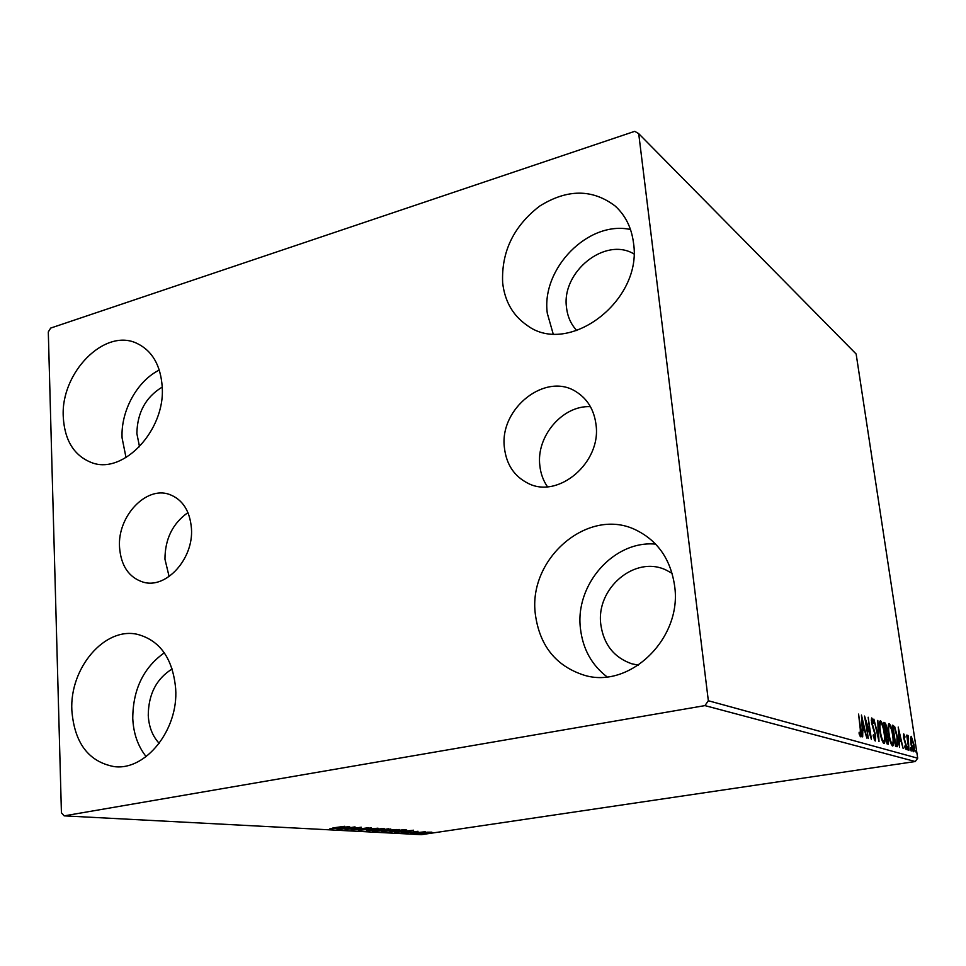 <?xml version="1.0" encoding="UTF-8"?>
<svg xmlns="http://www.w3.org/2000/svg" width="966" height="966" viewBox="0 0 966 966"><rect width="100%" height="100%" fill="white"/><g stroke="black" fill="none" stroke-linecap="round" stroke-linejoin="round"><path stroke-width="1.45" d="M595.986 424.424C594.078 409.922 587.582 399.115 576.509 391.991C545.875 371.318 498.939 408.594 504.445 447.983C506.425 464.465 514.178 476.178 527.678 483.121C557.974 499.555 601.77 462.605 595.986 424.424M590.419 406.662C562.574 405.152 536.045 436.403 539.837 465.648C540.67 473.545 543.206 480.561 547.432 486.719M191.449 528.511C189.94 510.785 182.586 499.422 169.388 494.411C146.071 485.789 117.466 516.351 119.518 547.022C120.931 565.871 128.901 577.608 143.439 582.22C166.273 589.067 193.78 558.638 191.449 528.511M187.959 512.584C172.697 523.391 165.029 538.931 164.957 559.205L169.11 576.533M71.846 710.3C69.576 667.941 104.823 626.56 137.534 634.372C160.151 640.506 172.866 658.655 175.679 688.818C178.517 729.861 145.564 770.965 114.109 766.606C88.498 761.715 74.406 742.939 71.846 710.3M146.144 756.607C137.933 746.259 133.465 733.532 132.765 718.438C132.897 689.615 143.415 667.735 164.317 652.799M502.646 282.676C501.33 251.715 513.646 226.201 539.583 206.156C567.187 188.889 592.363 188.829 615.101 205.975C625.352 215.261 631.474 227.493 633.467 242.683C643.03 300.692 568.515 356.78 527.05 325.325C512.898 315.556 504.759 301.344 502.646 282.676M553.144 333.813L547.311 313.334C541.02 268.717 588.294 220.151 630.496 229.51M535.369 614.4C527.641 558.119 589.345 505.665 636.992 530.527C658.148 541.346 670.67 559.7 674.57 585.601C682.733 638.152 629.591 689.531 583.971 675.137C555.873 665.997 539.668 645.747 535.369 614.4M606.986 676.816C591.735 665.067 582.896 649.08 580.481 628.854C574.673 584.877 613.736 540.103 655.636 544.124M63.273 416.986C60.508 372.695 104.739 327.607 136.943 343.377C152.193 350.718 160.61 365.184 162.203 386.738C165.548 430.232 123.105 475.079 91.625 462.617C74.104 455.723 64.65 440.508 63.273 416.986M126.027 457.582L122.078 437.888C120.726 410.948 137.136 380.93 159.305 370.05M139.527 446.787L136.87 433.553C137.281 412.603 145.721 397.123 162.216 387.088M638.429 665.163L631.752 663.775C614.05 657.556 603.75 644.563 600.852 624.785C595.551 588.608 635 554.895 666.105 570.061L672.095 573.321M576.859 330.601C571.027 324.431 567.597 316.8 566.547 307.695C561.089 272.183 605.018 236.429 633.913 253.925M159.209 743.361C152.507 736.152 148.861 726.806 148.257 715.335C148.462 694.192 156.432 678.724 172.177 668.943M634.747 131.328L50.679 328.078L48.3 331.93L61.426 812.817L64.179 815.859L704.926 705.603L708.344 700.736L638.707 133.646L634.747 131.328M427.455 832.185L431.862 832.161L428.035 833.03L419.002 833.586L427.455 832.185M411.576 833.272L425.257 831.726L411.576 833.272M418.012 831.279L405.696 832.897L418.012 831.279M389.962 832.112L403.402 829.625L406.71 829.999L401.397 831.171L389.938 831.641M372.526 831.183L390.771 829.009L381.498 830.736L372.526 831.183M358.422 830.422L371.137 827.79L362.359 829.842L377.996 828.176L358.422 830.422M339.573 829.42L355.029 826.872L348.328 829.033L361.284 827.222L345.055 829.709L351.672 827.56L339.561 829.239M332.92 827.922L344.705 826.28L332.92 827.922M64.179 815.859L421.333 834.672L915.273 761.534L704.926 705.603M349.68 826.57L337.025 829.275L340.177 828.369L337.062 828.2L329.744 828.888L349.68 826.57M351.238 830.12L368.746 827.669L357.855 829.577L351.213 829.734M370.823 829.456L384.251 828.635L366.537 830.941L370.823 829.456M386.159 830.301L399.32 829.492L381.836 831.762L386.159 830.301M413.581 830.205L401.204 832.716L404.368 831.871L401.627 831.726L394.78 832.378L413.581 830.205M410.345 832.982L412.385 832.861L410.345 832.982M415.96 833.284L417.988 833.163L415.96 833.284M424.98 833.779L426.984 833.646L424.98 833.779M910.54 738.447L911.252 736.321L913.908 744.508C914.5 748.348 914.452 750.751 913.764 751.741L913.595 751.729C912.472 750.558 911.59 747.853 910.95 743.615L910.54 738.447M908.958 750.147L906.688 735.114L907.424 737.456L907.69 735.211L908.161 735.826L908.958 750.147M903.778 733.943L904.9 736.346L904.852 737.565L904.031 735.814L903.983 737.722L906.277 745.462L906.168 749.58L904.9 747.273L904.925 745.945L905.794 747.708L905.879 745.414L903.584 737.662L903.621 733.967M896.846 746.682L895.53 746.307L892.379 725.176L894.685 726.661L897.45 737.058C898.308 742.299 898.235 745.51 897.233 746.706L896.846 746.682M887.005 743.868L883.818 722.375L884.651 722.64C885.556 723.111 886.269 725.019 886.776 728.376L886.909 732.759L888.635 738.507L888.346 744.206L887.005 743.868M879.024 741.574L873.868 719.115L878.287 736.309L877.816 720.407L879.024 741.574M868.289 738.507L864.558 716.06L870.112 733.605L868.18 717.243L871.404 739.401L865.874 721.904L868.289 738.507M860.247 728.932L858.569 714.091L860.778 729.318C861.491 733.061 861.539 735.597 860.911 736.901L859.136 733.931L859.136 732.252L860.477 734.571L860.247 728.932M708.344 700.736L917.7 758.201L856.142 353.991L638.707 133.646M861.455 715.045L866.828 738.084L864.606 730.55L862.807 730.018L862.662 736.889L861.455 715.045M875.244 741.043L873.167 735.814L873.385 734.812L874.991 738.773L875.196 735.283L871.549 722.701L871.755 717.919L873.626 722.025L873.457 723.256L872.117 720.177L872.008 722.761L875.667 735.452L875.244 741.043M879.966 731.516C879.096 725.816 879.205 722.23 880.304 720.757L880.533 720.769C882.296 722.616 883.624 726.637 884.506 732.82C885.375 738.447 885.267 742.021 884.18 743.53L883.926 743.518C882.187 741.695 880.859 737.698 879.966 731.516M888.696 734.208C887.839 728.581 887.935 725.055 888.986 723.606L889.203 723.619C890.906 725.43 892.198 729.378 893.079 735.452C893.936 740.994 893.852 744.508 892.801 745.993L892.572 745.981C890.881 744.206 889.589 740.282 888.696 734.208M898.187 727.084L903.15 748.493L901.121 741.502L899.575 741.043L899.551 747.455L898.259 727.108M907.436 748.324L907.521 746.706L908.076 750.135L907.436 748.324M910.576 749.23L910.66 747.624L911.204 751.041L910.576 749.23M915.611 750.691L916.227 752.478L915.611 750.691M917.7 758.201L915.273 761.534M860.114 734.631L860.078 736.164M859.257 734.269L860.018 734.148M863.29 728.316L863.737 730.296M862.179 728.195L864.063 728.183L862.276 720.455L862.686 727.772L864.063 728.183M874.037 738.893L874.882 738.773M871.332 719.018L871.791 720.225M871.308 720.322L872.069 720.201M872.974 728.159L873.614 728.05M874.701 738.821L874.604 740.306M879.809 721.3L880.787 722.966M883.805 741.296L883.443 743.18M880.002 731.721L880.424 731.648C881.137 736.587 882.187 739.799 883.588 741.284L882.695 741.429M880.569 723.039L879.446 723.184M883.588 741.284L883.769 741.296C884.675 740.137 884.759 737.263 884.059 732.675C883.347 727.772 882.296 724.536 880.883 722.991L880.714 722.979C879.809 724.15 879.724 727.048 880.424 731.648M883.938 723.16L884.723 724.766M885.834 731.733L885.701 732.94L886.909 732.759M885.701 732.94L887.126 741.779L887.935 741.96L888.189 738.374L886.172 733.858M887.718 741.997L887.5 744.001M887.935 741.96L886.921 742.045M885.061 724.862L886.136 731.685L886.329 728.267L885.061 724.862M885.206 731.757L885.846 731.66M886.74 742.069L887.633 741.936M888.503 724.162L889.432 725.78M891.135 743.965L892.403 743.808L892.077 745.631M889.251 725.852L888.165 725.985M891.207 743.989L892.403 743.808C893.272 742.661 893.345 739.823 892.644 735.319C891.944 730.489 890.918 727.326 889.553 725.804L889.384 725.792C888.527 726.951 888.442 729.789 889.143 734.329C889.843 739.171 890.869 742.335 892.234 743.796M892.475 725.828L894.685 726.661M893.502 726.843L893.997 727.833M896.846 744.448L896.472 746.573M895.289 744.653L896.726 744.472M893.139 727.483L895.639 744.267L896.798 744.46L897.016 736.913L894.758 728.569L892.729 727.543M899.853 739.425L900.276 741.248M899.008 739.352L900.614 739.304L898.972 732.119L899.431 738.942L900.614 739.304M905.335 747.769L905.335 748.529M907.485 748.614L908.125 748.517M907.448 735.935L908.161 735.826M910.624 749.519L911.252 749.423M910.672 737.058L911.192 738.181M913.16 749.942L913.039 751.186M913.51 744.4L911.421 738.145L911.361 743.748L913.317 749.906L913.51 744.4M910.552 738.302L911.361 738.169M915.659 750.968L916.263 750.884M341.493 828.091L345.792 827.174L339.102 827.959L341.493 828.091M366.488 830.301L366.537 830.941M378.104 829.842L381.667 828.647L367.394 830.506L378.104 829.842M388.404 829.106L382.476 829.83L388.38 828.78M381.244 830.108L374.941 830.977L380.713 830.7L382.427 830.289L381.232 829.866M381.787 831.146L381.836 831.762M393.21 830.675L396.809 829.504L382.705 831.34L393.21 830.675M402.544 829.903L390.022 831.786L400.649 831.134L404.839 830.205L402.532 829.746M405.648 831.617L409.85 830.772L405.648 831.617M427.31 832.994L429.882 832.221L420.584 833.429L427.31 832.994M883.878 722.773L884.651 722.64M892.439 725.587L893.236 725.466M895.265 744.52L896.11 744.4M904.333 740.898L904.949 740.801M874.991 738.773L874.037 738.918M872.117 720.177L871.308 720.298M883.769 741.296L882.55 741.49M880.714 722.979L879.495 723.172M886.136 731.685L885.218 731.83M889.384 725.792L888.189 725.973M911.421 738.145L910.552 738.278"/></g></svg>
